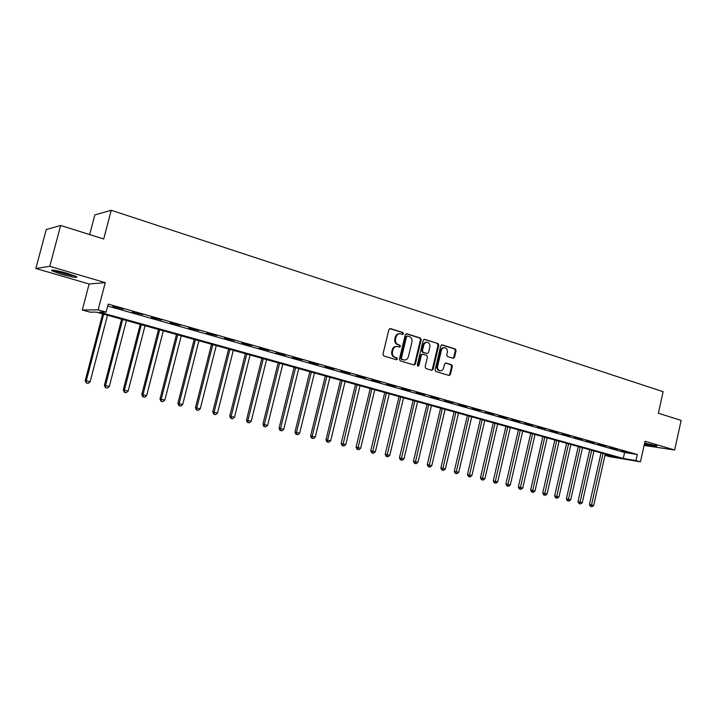 <?xml version="1.0" encoding="UTF-8"?>
<svg xmlns="http://www.w3.org/2000/svg" width="717" height="717" viewBox="0 0 717 717"><rect width="100%" height="100%" fill="white"/><g stroke="black" fill="none" stroke-linecap="round" stroke-linejoin="round"><path stroke-width="1.08" d="M403.483 333.719L402.891 332.509L390.415 328.583L388.901 329.587L382.932 354.252L383.792 355.982L396.447 359.755L397.397 359.02L396.806 357.819L395.192 357.335C392.97 356.394 392.065 354.557 392.477 351.841L392.97 349.788C393.705 347.467 395.13 346.356 397.254 346.454L399.512 347.091L400.445 346.356L399.853 345.155L398.24 344.662C396.026 343.703 395.13 341.857 395.533 339.141L396.026 337.098C396.752 334.803 398.159 333.701 400.247 333.781L402.569 334.445L403.483 333.719M402.246 334.355L402.757 333.692L402.174 332.491L389.761 328.592M396.107 359.656L396.68 358.966L396.089 357.774L394.475 357.29L395.192 357.335M399.181 346.992L399.719 346.32L399.127 345.119L397.523 344.626L398.24 344.662M644.35 444.262C652.165 446.082 656.27 446.745 656.664 446.252L644.628 443.016M67.461 273.383C56.007 270.255 50.782 269.386 51.794 270.766L61.223 274.163C72.525 277.237 77.696 278.106 76.755 276.744L67.461 273.383M453.09 358.312L454.506 357.326L456.084 350.658L455.304 348.991L442.21 344.868L440.776 345.854L435.067 369.855L435.873 371.531L449.165 375.484L450.455 374.462L452.364 366.387L451.576 364.729L445.831 362.99L444.549 364.012L443.599 368.027C442.998 369.954 441.842 370.868 440.13 370.779C438.132 370.178 437.289 368.663 437.612 366.226L441.367 350.434C441.95 348.552 443.079 347.646 444.755 347.709C446.79 348.292 447.65 349.824 447.327 352.289L446.709 354.915L447.507 356.582L453.09 358.312M635.943 460.574L640.442 461.838L609.746 456.684L605.318 455.456L617.471 457.491L96.365 312.137L90.01 312.146L82.294 310.004L98.121 309.869L106.143 312.119L99.421 312.128L623.261 458.459L635.943 460.574L637.296 454.506L108.231 304.125L106.143 312.119M60.64 225.47L49.778 266.33L35.85 268.499L46.246 229.539L60.64 225.47L103.696 238.994L111.243 210.269L663.135 391.697L658.358 413.234L681.15 420.395L674.634 449.98L645.013 441.278L640.442 461.838M35.85 268.499L89.132 284.004L105.256 282.632L49.778 266.33M105.256 282.632L98.121 309.869M421.202 339.715L420.377 338.012L406.763 333.728L405.275 334.722L399.396 359.181L400.238 360.893L413.924 364.98L415.394 363.967L421.202 339.715L420.467 339.688L419.642 337.976L406.127 333.737M424.661 339.356L438.006 343.551L438.813 345.236L433.095 369.264L431.786 370.304L425.934 368.565L425.118 366.88L427.449 357.084L426.633 355.39L422.663 354.189L421.363 355.22L418.916 365.455L417.984 366.181L417.312 364.98L423.2 340.342L424.132 339.329M644.09 445.436L674.634 449.98M107.729 306.06L624.606 452.472L637.296 454.506M112.82 306.446L123.387 309.099L112.82 306.446M132.286 311.967L142.737 314.593L132.286 311.967M151.404 317.398L161.728 319.988L151.404 317.398M170.18 322.722L180.388 325.285L170.18 322.722M188.616 327.956L198.708 330.483L188.616 327.956M206.729 333.091L216.713 335.592L206.729 333.091M224.52 338.137L234.396 340.62L224.52 338.137M242.005 343.102L251.775 345.549L242.005 343.102M259.187 347.978L268.857 350.398L259.187 347.978M276.081 352.773L285.644 355.166L276.081 352.773M292.688 357.487L302.153 359.853L292.688 357.487M309.009 362.121L318.384 364.46L309.009 362.121M325.07 366.674L334.346 368.995L325.07 366.674M340.862 371.155L350.039 373.449L340.862 371.155M356.394 375.565L365.482 377.832L356.394 375.565M371.675 379.893L380.664 382.143L371.675 379.893M386.705 384.16L395.614 386.391L386.705 384.16M401.502 388.363L410.321 390.568L401.502 388.363M416.057 392.495L424.796 394.673L416.057 392.495M430.388 396.555L439.037 398.724L430.388 396.555M444.495 400.561L453.063 402.703L444.495 400.561M458.387 404.505L466.875 406.62L458.387 404.505M472.064 408.385L480.471 410.483L472.064 408.385M485.526 412.203L493.861 414.283L485.526 412.203M498.79 415.968L507.044 418.029L498.79 415.968M511.857 419.678L520.031 421.713L511.857 419.678M524.727 423.326L532.83 425.351L524.727 423.326M537.4 426.929L545.44 428.927L537.4 426.929M549.894 430.469L557.862 432.459L549.894 430.469M562.209 433.964L570.096 435.927L562.209 433.964M574.344 437.406L582.159 439.36L574.344 437.406M586.3 440.803L594.052 442.73L586.3 440.803M598.086 444.146L605.775 446.064L598.086 444.146M609.71 447.444L617.328 449.344L609.71 447.444M621.164 450.697L628.719 452.579L621.164 450.697M111.243 210.269L94.832 214.948L89.661 234.584M605.605 454.175L605.318 455.456M89.132 284.004L82.294 310.004M624.606 452.472L623.261 458.459M399.611 333.763L399.521 333.755C397.433 333.683 396.026 334.785 395.309 337.071L396.026 337.098M397.523 344.626C395.309 343.667 394.413 341.83 394.816 339.114L395.309 337.071M396.689 346.419L396.528 346.41C394.413 346.32 392.988 347.431 392.253 349.744L392.97 349.788M394.475 357.29C392.253 356.34 391.357 354.512 391.76 351.796L392.253 349.744M413.754 364.926L414.668 363.913L420.467 339.688M407.588 336.031L406.548 336.721L401.395 358.177L401.977 359.369L404.146 359.988C406.27 360.095 407.695 358.984 408.43 356.654L411.934 342.036C412.338 339.347 411.45 337.519 409.273 336.551L407.588 336.031M406.862 336.004L405.822 336.694L406.548 336.721M403.904 359.97L401.26 359.325L400.669 358.124L405.822 336.694M424.034 339.356L438.006 343.551M431.455 370.214L432.351 369.21L438.06 345.2L437.262 343.515M422.08 354.18L420.619 355.175L418.181 365.401L418.916 365.455M417.67 366.055L418.181 365.401M429.868 346.929C430.191 344.429 429.313 342.887 427.233 342.296C425.531 342.233 424.383 343.147 423.792 345.038L422.447 350.649L423.272 352.343L427.242 353.553L428.542 352.522L429.868 346.929M426.767 342.278L426.49 342.26C424.787 342.197 423.639 343.111 423.057 345.002L423.792 345.038M426.66 353.517L422.537 352.298L421.713 350.613L423.057 345.002M444.325 347.691L444.002 347.673C442.326 347.602 441.197 348.516 440.614 350.389L441.367 350.434M439.718 370.743L439.378 370.716C437.379 370.115 436.545 368.601 436.868 366.163L440.614 350.389M448.815 375.394L449.693 374.399L451.602 366.324L450.814 364.666L445.4 363.017M452.92 358.258L453.744 357.281L455.331 350.613L454.542 348.946L441.591 344.877M102.674 313.894L85.233 380.593L90.145 381.758L107.505 315.247M103.678 314.18L86.273 380.799L86.183 382.941L88.146 383.416L86.596 383.03M90.145 381.758L88.146 383.416M86.183 382.941L85.233 380.593M121.621 319.182L104.422 385.307L109.316 386.463L126.434 320.526M122.679 319.477L105.507 385.531L105.372 387.637L107.326 388.103L105.811 387.736M109.316 386.463L107.326 388.103M105.372 387.637L104.422 385.307M140.236 324.371L123.27 389.94L128.146 391.088L145.031 325.715M141.339 324.684L124.408 390.173L124.677 392.351L124.229 392.253L126.174 392.719L124.677 392.351M128.146 391.088L126.174 392.719M124.229 392.253L123.27 389.94M158.529 329.47L141.796 394.484L146.644 395.641L163.306 330.806M159.676 329.793L142.97 394.735L143.221 396.886L142.746 396.788L144.691 397.245L143.221 396.886M146.644 395.641L144.691 397.245M142.746 396.788L141.796 394.484M176.499 334.489L159.99 398.957L164.829 400.104L181.267 335.816M177.699 334.821L161.217 399.217L161.433 401.35L160.949 401.242L162.876 401.699L161.433 401.35M164.829 400.104L162.876 401.699M160.949 401.242L159.99 398.957M74.362 275.66L72.686 275.427C65.794 274.091 59.771 272.379 54.617 270.309M61.304 271.725L67.927 273.518M53.506 270.148C59.547 272.505 66.331 274.405 73.869 275.857M653.062 445.006L644.583 443.24M644.556 443.33C652.076 445.078 656.18 445.75 656.871 445.347M194.164 339.419L177.879 403.357L182.692 404.496L198.914 340.736M195.409 339.759L179.142 403.626L179.34 405.732L178.829 405.616L180.756 406.073L179.34 405.732M182.692 404.496L180.756 406.073M178.829 405.616L177.879 403.357M211.533 344.259L195.463 407.677L200.258 408.807L216.256 345.576M212.815 344.617L196.763 407.955L196.942 410.034L196.413 409.918L198.331 410.375L196.942 410.034M200.258 408.807L198.331 410.375M196.413 409.918L195.463 407.677M228.606 349.018L212.743 411.917L217.52 413.055L233.312 350.335M229.924 349.394L214.087 412.212L214.24 414.265L213.702 414.148L215.611 414.605L214.24 414.265M217.52 413.055L215.611 414.605M213.702 414.148L212.743 411.917M245.393 353.705L229.736 416.093L234.495 417.222L250.09 355.014M246.756 354.081L231.125 416.398L231.25 418.432L230.695 418.307L232.595 418.764L231.25 418.432M234.495 417.222L232.595 418.764M230.695 418.307L229.736 416.093M261.911 358.312L246.451 420.198L251.183 421.327L266.581 359.611M263.3 358.697L247.867 420.512L247.974 422.528L247.401 422.403L249.301 422.851L247.974 422.528M251.183 421.327L249.301 422.851M247.401 422.403L246.451 420.198M278.151 362.838L262.888 424.24L267.602 425.36L282.803 364.137M279.576 363.241L264.34 424.554L264.421 426.552L263.838 426.418L265.729 426.866L264.421 426.552M267.602 425.36L265.729 426.866M263.838 426.418L262.888 424.24M294.122 367.292L279.047 428.21L283.744 429.331L298.756 368.592M295.583 367.704L280.535 428.542L280.598 430.514L280.006 430.379L281.889 430.827L280.598 430.514M283.744 429.331L281.889 430.827M280.006 430.379L279.047 428.21M309.843 371.684L294.956 432.118L299.634 433.229L314.449 372.965M311.33 372.096L296.48 432.45L296.515 434.403L295.906 434.269L297.779 434.717L296.515 434.403M299.634 433.229L297.779 434.717M295.906 434.269L294.956 432.118M325.303 375.995L310.604 435.963L315.265 437.074L329.901 377.276M326.827 376.416L312.155 436.303L312.182 438.239L311.554 438.096L313.419 438.544L312.182 438.239M315.265 437.074L313.419 438.544M311.554 438.096L310.604 435.963M340.521 380.243L326.002 439.745L330.636 440.847L345.101 381.516M342.081 380.673L327.579 440.095L327.588 442.013L326.952 441.869L328.807 442.308L327.588 442.013M330.636 440.847L328.807 442.308M326.952 441.869L326.002 439.745M355.507 384.42L341.158 443.473L345.773 444.567L360.059 385.692M357.084 384.859L342.753 445.723L342.108 445.571L343.954 446.019L342.753 445.723M345.773 444.567L343.954 446.019M342.108 445.571L341.158 443.473M370.25 388.533L356.071 447.139L360.669 448.233L374.785 389.797M371.863 388.981L357.675 449.371L357.021 449.227L358.867 449.667L357.675 449.371M360.669 448.233L358.867 449.667M357.021 449.227L356.071 447.139M384.76 392.575L370.752 450.742L375.332 451.835L389.286 393.839M386.4 393.033L372.374 452.965L371.711 452.821L373.539 453.252L372.374 452.965M375.332 451.835L373.539 453.252M371.711 452.821L370.752 450.742M399.055 396.564L385.208 454.3L389.77 455.376L403.554 397.818M400.722 397.03L386.839 456.505L386.158 456.353L387.987 456.792L386.839 456.505M389.77 455.376L387.987 456.792M386.158 456.353L385.208 454.3M413.126 400.489L399.441 457.796L403.985 458.871L417.608 401.744M414.82 400.964L401.081 459.991L400.391 459.839L402.21 460.269L401.081 459.991M403.985 458.871L402.21 460.269M400.391 459.839L399.441 457.796M426.991 404.352L413.458 461.237L417.984 462.313L431.455 405.598M428.703 404.836L415.107 463.424L414.408 463.272L416.218 463.702L415.107 463.424M417.984 462.313L416.218 463.702M414.408 463.272L413.458 461.237M440.641 408.161L427.269 464.625L431.768 465.7L445.087 409.407M442.371 408.645L428.918 466.812L428.219 466.65L430.021 467.072L428.918 466.812M431.768 465.7L430.021 467.072M428.219 466.65L427.269 464.625M454.085 411.917L440.865 467.968L445.347 469.035L458.513 413.144M455.842 412.4L442.523 470.137L441.815 469.976L443.608 470.406L442.523 470.137M445.347 469.035L443.608 470.406M441.815 469.976L440.865 467.968M467.332 415.609L454.264 471.266L458.728 472.324L471.741 416.837M469.106 416.102L455.931 473.417L455.205 473.256L456.989 473.677L455.931 473.417M458.728 472.324L456.989 473.677M455.205 473.256L454.264 471.266M480.381 419.248L467.457 474.502L471.903 475.559L484.773 420.476M482.183 419.75L469.133 476.653L468.407 476.482L470.182 476.904L469.133 476.653M471.903 475.559L470.182 476.904M468.407 476.482L467.457 474.502M493.242 422.833L480.462 477.701L484.889 478.75L497.616 424.052M495.062 423.344L482.147 479.834L481.403 479.664L483.177 480.085L482.147 479.834M484.889 478.75L483.177 480.085M481.403 479.664L480.462 477.701M505.915 426.373L493.278 480.847L497.688 481.896L510.271 427.583M507.753 426.884L494.963 482.971L494.219 482.801L495.985 483.222L494.963 482.971M497.688 481.896L495.985 483.222M494.219 482.801L493.278 480.847M518.409 429.859L505.906 483.948L510.298 484.997L522.747 431.069M520.264 430.37L507.6 486.063L506.847 485.893L508.604 486.305L507.6 486.063M510.298 484.997L508.604 486.305M506.847 485.893L505.906 483.948M530.723 433.292L518.355 487.013L522.72 488.053L535.043 434.493M532.597 433.812L520.049 489.111L519.287 488.931L521.044 489.353L520.049 489.111M522.72 488.053L521.044 489.353M519.287 488.931L518.355 487.013M542.859 436.68L530.625 490.025L534.972 491.055L547.161 437.872M544.75 437.2L532.328 492.113L531.557 491.934L533.305 492.355L532.328 492.113M534.972 491.055L533.305 492.355M531.557 491.934L530.625 490.025M554.824 440.014L542.715 493L547.053 494.031L559.108 441.206M556.733 440.543L544.427 495.071L543.656 494.9L545.386 495.313L544.427 495.071M547.053 494.031L545.386 495.313M543.656 494.9L542.715 493M566.627 443.303L554.644 495.922L558.964 496.953L570.893 444.495M568.545 443.841L556.356 497.992L555.576 497.813L557.306 498.225L556.356 497.992M558.964 496.953L557.306 498.225M555.576 497.813L554.644 495.922M578.26 446.548L566.403 498.817L570.705 499.839L582.509 447.731M580.196 447.085L568.124 500.869L567.335 500.69L569.056 501.102L568.124 500.869M570.705 499.839L569.056 501.102M567.335 500.69L566.403 498.817M589.732 449.747L578.001 501.667L582.285 502.68L593.963 450.93M591.686 450.294L579.721 503.71L578.933 503.531L580.645 503.934L579.721 503.71M582.285 502.68L580.645 503.934M578.933 503.531L578.001 501.667M601.052 452.911L589.437 504.472L593.703 505.485L605.265 454.085M603.015 453.458L591.167 506.516L590.369 506.327L592.072 506.731L591.167 506.516M593.703 505.485L592.072 506.731M590.369 506.327L589.437 504.472M402.174 332.491L402.891 332.509M396.089 357.774L396.806 357.819M399.127 345.119L399.853 345.155M394.816 339.114L395.533 339.141M391.76 351.796L392.477 351.841M389.815 328.574L390.415 328.583M414.668 363.913L415.394 363.967M406.207 333.71L406.763 333.728M419.642 337.976L420.377 338.012M400.669 358.124L401.395 358.177M401.26 359.325L401.977 359.369M402.945 359.826L403.671 359.88M438.06 345.2L438.813 345.236M432.351 369.21L433.095 369.264M420.619 355.175L421.363 355.22M421.713 350.613L422.447 350.649M422.537 352.298L423.272 352.343M426.346 353.472L427.081 353.517M436.868 366.163L437.612 366.226M450.814 364.666L451.576 364.729M451.602 366.324L452.364 366.387M449.693 374.399L450.455 374.462M441.708 344.85L442.21 344.868M454.542 348.946L455.304 348.991M455.331 350.613L456.084 350.658M453.744 357.281L454.506 357.326M406.736 335.977L407.328 335.995M403.42 359.934L404.146 359.988M421.928 354.144L422.51 354.18M426.498 353.508L427.242 353.553M439.378 370.716L440.13 370.779"/></g></svg>
